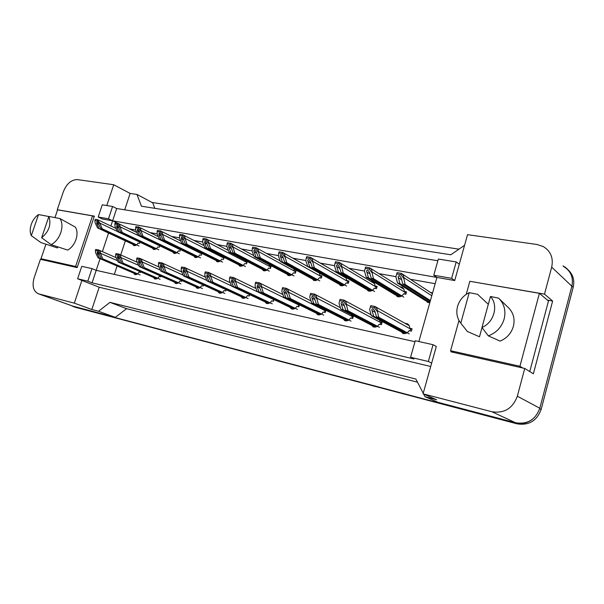 <?xml version="1.0" encoding="UTF-8"?>
<svg xmlns="http://www.w3.org/2000/svg" width="604" height="604" viewBox="0 0 604 604"><rect width="100%" height="100%" fill="white"/><g stroke="black" fill="none" stroke-linecap="round" stroke-linejoin="round"><path stroke-width="0.91" d="M451.09 350.984L450.863 351.807L524.733 368.448L517.341 396.216C512.721 408.447 504.234 413.619 491.867 411.732L423.064 393.838L436.299 346.485L433.045 344.703L415.258 340.731L410.577 357.304L428.342 361.494L431.634 363.163M418.866 341.539L436.949 277.44L454.721 280.543L467.541 234.677L536.88 244.461L543.139 246.485C550.727 251.09 553.574 257.976 551.686 267.149L544.506 294.125L470.38 281.381M410.577 357.304L413.951 358.98L92.065 282.846L96.202 270.343L414.986 341.713M430.705 366.5L99.192 287.24L81.887 280.437L74.33 303.155L38.354 293.786C33.311 291.249 31.906 285.911 34.149 277.764L40.408 259.32L77.176 267.602L94.36 216.134L57.259 209.709L63.397 191.619C66.697 183.616 71.363 179.614 77.41 179.614L113.718 184.741L106.795 205.541M98.195 217.025L108.493 218.814L112.586 206.47L102.272 204.809L98.195 217.025L102.318 219.003L112.601 220.8L110.879 226.009M108.554 233.031L102.393 251.642M100.06 258.693L96.202 270.343L91.974 268.599L81.766 266.326L77.622 278.761L87.814 281.162L92.065 282.846M433.77 275.235L451.626 278.331L456.216 261.932L438.345 259.048L433.77 275.235L436.949 277.44L112.601 220.8L116.67 208.516L437.862 260.762M154.835 208.327L152.684 202.801L136.965 194.428L141.449 206.221L450.803 254.782L464.559 245.33M99.192 287.24L91.846 309.505L98.558 311.264L115.319 317.357L72.706 306.1M91.846 309.505L74.33 303.155M98.558 311.264L109.958 302.355L126.583 308.674L115.319 317.357M109.958 302.355L415.884 379.055L423.223 393.264M417.492 382.173L126.583 308.674M423.653 394.095L424.997 396.707L438.021 402.324L515.559 422.747C527.405 424.612 535.491 419.772 539.817 408.229L571.852 286.198C573.604 277.508 570.84 270.939 563.562 266.47M424.997 396.707L436.609 399.742L423.064 393.838M544.506 294.125L552.637 301.049L533.385 373.785L524.733 368.448M136.965 194.428L130.132 193.431L113.718 184.741M130.132 193.431L124.726 209.83M112.586 206.47L116.67 208.516M456.216 261.932L459.274 264.25M77.622 278.761L81.887 280.437M125.345 240.845L120.725 254.933M117.085 266.002L114.33 274.405M117.357 223.095L108.493 218.814M435.182 283.706L410.305 279.252M395.922 276.67L378.942 273.627M364.506 271.037L348.976 268.252M334.503 265.654L320.316 263.11M305.82 260.513L292.872 258.187M278.376 255.59L266.583 253.476M252.087 250.879L241.366 248.954M226.885 246.357L217.153 244.612M202.702 242.023L193.899 240.445M179.479 237.855L171.536 236.436M157.153 233.854L150.018 232.57M135.689 230.003L129.301 228.856M379.72 320.218L379.856 321.849L382.098 322.325L381.418 324.68L379.184 324.197C377.606 326.696 375.582 327.587 373.113 326.862L370.728 324.197M351.226 314.661L351.249 315.696L353.393 316.156L352.721 318.459L350.577 317.991C349.044 320.43 347.104 321.305 344.748 320.633L342.476 318.082M323.842 309.225L323.82 309.799L325.828 310.229M325.873 310.252L325.216 312.494L323.155 312.049C321.675 314.42 319.81 315.296 317.553 314.661L315.386 312.215M297.53 303.933L298.3 304.31M299.403 304.861L298.829 306.772L296.851 306.341C295.416 308.667 293.619 309.527 291.468 308.931L289.392 306.575M273.937 299.614L273.499 301.283L271.604 300.868C270.207 303.132 268.47 303.986 266.409 303.427L264.424 301.154M249.588 294.609L249.165 296.005L247.338 295.605C245.979 297.825 244.31 298.67 242.332 298.134L240.43 295.945M226.13 289.746L225.76 290.932L224.008 290.547C222.68 292.721 221.072 293.552 219.169 293.046L217.357 290.932M203.556 285.043L203.246 286.047L201.555 285.677C200.264 287.806 198.708 288.629 196.881 288.153L195.137 286.1M181.827 280.505L181.555 281.343L179.932 280.996C178.671 283.072 177.168 283.888 175.409 283.435L173.741 281.441M160.883 276.119L160.664 276.813L159.094 276.473C157.863 278.512 156.406 279.312 154.722 278.889L153.114 276.957M140.694 271.876L140.513 272.442L138.995 272.117C137.795 274.11 136.383 274.911 134.76 274.503L133.22 272.623M405.012 323.329L407.051 323.638C408.87 324.507 409.769 326.054 409.739 328.266L412.079 328.772L411.399 331.181L409.059 330.675C407.428 333.234 405.322 334.133 402.732 333.37L400.226 330.569M399.946 286.764L401.781 287.111C403.457 287.957 404.272 289.414 404.235 291.483L406.53 291.913L405.858 294.269L403.563 293.831C401.886 296.443 399.757 297.349 397.175 296.534L394.827 293.695M370.743 281.358L372.577 281.668C374.201 282.476 374.986 283.903 374.925 285.941L377.123 286.356L376.458 288.659L374.261 288.244C372.645 290.788 370.599 291.679 368.138 290.917L365.903 288.221M345.82 277.327L346.847 280.633L348.953 281.034L348.289 283.284L346.183 282.883C344.62 285.36 342.664 286.243 340.309 285.533L338.172 282.966M342.778 276.171L343.97 276.247M319.531 273.189L319.916 275.545L321.94 275.922L321.283 278.134L319.259 277.749C317.742 280.158 315.862 281.034 313.612 280.369L311.573 277.908M293.922 268.923L294.065 270.66L296.013 271.022L295.356 273.182L293.416 272.812C291.943 275.167 290.131 276.036 287.98 275.409L286.032 273.046M269.203 264.703L269.233 265.964L271.098 266.319L270.456 268.433L268.591 268.078C267.157 270.381 265.413 271.234 263.352 270.645L261.487 268.372M245.383 260.573L245.36 261.449L247.157 261.789L246.515 263.865L244.718 263.518C243.329 265.768 241.653 266.613 239.675 266.062L237.885 263.873M222.423 256.541L222.393 257.108L224.114 257.432L223.48 259.471L221.751 259.139C220.407 261.336 218.784 262.174 216.881 261.645L215.167 259.539M201.879 253.416L201.306 255.235L199.645 254.918C198.331 257.07 196.761 257.893 194.933 257.402L193.288 255.356M200.302 252.623L201.291 253.121M180.453 249.543L179.939 251.158L178.339 250.856C177.055 252.955 175.537 253.778 173.786 253.303L172.208 251.324M159.803 245.798L159.343 247.225L157.795 246.93C156.549 248.991 155.077 249.799 153.393 249.354L151.876 247.436M139.879 242.174L139.471 243.435L137.976 243.148C136.761 245.171 135.334 245.971 133.71 245.541L132.253 243.684M429.814 302.74L427.496 302.4L425.027 299.395M430.456 292.419L432.577 292.948M451.626 278.331L454.721 280.543M87.814 281.162L91.974 268.599M428.342 361.494L433.045 344.703M552.637 301.049L547.451 300.135M404.235 291.483L406.092 292.638M374.925 285.941L376.851 287.089M346.847 280.633L348.75 281.736M319.916 275.545L321.751 276.572M294.065 270.66L295.832 271.619M269.233 265.964L270.932 266.862M245.36 261.449L246.998 262.302M222.393 257.108L223.971 257.908M200.271 252.925L201.796 253.688M178.965 248.901L180.43 249.618M409.739 328.266L411.603 329.308M379.856 321.849L381.788 322.883M351.249 315.696L352.721 316.466M323.82 309.799L325.73 310.766M297.515 304.144L299.35 305.05M532.215 419.463C526.998 423.283 521.335 424.461 515.227 423.004L73.424 306.568L71.363 305.616M562.996 265.911L563.396 266.122C566.597 267.882 568.998 270.373 570.599 273.604M152.065 202.468L458.987 249.158M568.009 269.746C573.037 274.412 574.766 280.256 573.196 287.27L541.169 409.391C536.858 420.875 528.802 425.692 517.009 423.827L75.409 307.308M427.013 301.623L429.24 302.053L429.535 301.011M403.48 278.134L400.973 274.661L401.343 273.363C403.162 274.767 403.933 276.141 403.661 277.5L405.08 284.439L430.425 300.573M405.08 284.439L402.747 284.008L430.184 301.419M401.343 273.363L397.115 272.623L395.892 276.775L397.523 283.049L425.578 300.724M402.747 284.008L401.252 278.165L399.523 275.749C398.338 275.718 397.938 276.353 398.33 277.644L399.84 283.472L429.24 302.053M399.84 283.472L397.523 283.049M400.973 274.661L396.745 273.906L397.115 272.623M396.745 273.906L395.892 276.775M409.119 325.488L408.153 325.088M411.913 329.369L411.037 328.991M409.225 325.684L374.729 306.379M410.124 330.901L410.705 328.803M402.173 332.321L404.355 332.804L404.574 332.034M377.017 311.188L374.495 307.783L374.873 306.492C376.7 307.851 377.477 309.203 377.198 310.554L378.746 317.289L409.278 333.884M378.746 317.289L376.473 316.806L406.59 333.129M374.873 306.492L370.75 305.647L369.625 309.656L371.377 315.726L400.611 331.483M376.473 316.806L374.858 311.158L373.046 308.75C371.951 308.757 371.603 309.361 372.019 310.562L373.634 316.202L404.355 332.804M373.634 316.202L371.377 315.726M374.495 307.783L370.38 306.938M403.766 289.044L403.049 288.712M406.311 292.676L405.533 292.291M403.842 289.203L369.678 267.829M404.688 294.05L405.224 292.094M396.836 295.794L398.972 296.209L399.244 295.258M371.717 272.434L369.233 269.037L369.603 267.768C371.407 269.142 372.17 270.494 371.898 271.815L373.446 278.625L403.797 297.138M373.446 278.625L371.218 278.21L401.018 296.345M369.603 267.768L365.571 267.059L364.476 271.136L366.228 277.296L395.303 294.865M371.218 278.21L369.61 272.479L367.881 270.109C366.756 270.101 366.409 270.72 366.824 271.981L368.44 277.704L398.972 296.209M368.44 277.704L366.228 277.296M369.233 269.037L365.201 268.319M374.465 283.48L373.861 283.231M376.911 287.104L376.322 286.772M375.484 288.478L376.02 286.59M367.942 290.214L369.98 290.607L370.237 289.746M341.396 266.998L338.927 263.669L339.297 262.43C341.086 263.782 341.849 265.096 341.577 266.394L343.231 273.068L374.608 291.498M343.231 273.068L341.101 272.676L371.83 290.683M339.297 262.43L335.447 261.751L334.48 265.752L336.337 271.8L366.318 289.263M341.101 272.676L339.395 267.051L337.666 264.718C336.609 264.733 336.3 265.345 336.73 266.575L338.451 272.193L369.98 290.607M338.451 272.193L336.337 271.8M338.927 263.669L335.077 262.982M346.394 278.165L345.903 277.991M348.742 281.758L348.319 281.487M347.504 283.133L348.025 281.313M340.241 284.862L342.196 285.239L342.43 284.454M312.419 261.796L309.973 258.535L310.335 257.327C312.109 258.648 312.864 259.947 312.593 261.207L314.344 267.761L346.636 286.092M314.344 267.761L312.306 267.383L343.865 285.262M310.335 257.327L306.651 256.677L306.288 257.878L305.805 260.611L307.753 266.545L338.534 283.903M312.306 267.383L310.516 261.857L308.795 259.577C307.798 259.599 307.527 260.211 307.972 261.404L309.776 266.923L342.196 285.239M309.776 266.923L307.753 266.545M309.973 258.535L306.288 257.878M320.664 278.014L321.185 276.255M313.665 279.728L315.545 280.09L315.764 279.365M284.695 256.821L282.264 253.627L282.627 252.449C284.386 253.748 285.133 255.009 284.869 256.247L286.704 262.68L319.803 280.913M286.704 262.68L284.756 262.325L317.032 280.067M282.627 252.449L279.101 251.823L278.738 253.001L278.361 255.688L280.392 261.517L311.891 278.754M284.756 262.325L282.883 256.896L281.162 254.646C280.226 254.684 279.992 255.288 280.445 256.458L282.332 261.879L315.545 280.09M282.332 261.879L280.392 261.517M282.264 253.627L278.738 253.001M460.792 323.132C457.032 318.316 455.952 312.736 457.553 306.417C459.455 300.158 463.344 295.56 469.233 292.638L460.792 323.132L467.345 331.483L479.508 336.775L482.037 327.527M499.327 298.852L508.961 308.214C513.566 313.234 515.038 319.289 513.37 326.379C511.248 333.385 506.809 338.293 500.059 341.101L488.281 335.854C496.307 332.88 501.599 327.27 504.144 319.018C506.084 310.667 504.227 303.699 498.564 298.112L490.456 296.488C498.768 305.262 494.095 322.521 481.984 327.451L490.456 296.488M481.984 327.451L488.281 335.854M529.761 371.551L548.477 300.996L539.395 293.34L469.844 281.29L466.22 294.359M458.98 320.467L450.599 350.713L519.931 366.281L539.395 293.34M453.732 352.457L450.599 350.713M522.724 368.002L519.931 366.281M469.233 292.638L477.59 294.307L488.319 304.31M31.31 235.651C29.86 232.517 29.838 228.757 31.257 224.378C32.827 220.037 35.251 216.761 38.528 214.556L31.31 235.651L40.823 242.521L57.448 247.934L57.81 246.862M59.97 218.557L75.432 227.164C77.335 230.456 77.523 234.563 75.991 239.486C74.232 244.371 71.476 247.912 67.724 250.101L51.121 244.665C55.492 242.332 58.716 238.308 60.8 232.608C62.582 226.855 62.31 222.174 59.97 218.557L48.894 216.436C51.431 224.477 49.007 231.581 41.638 237.749L48.894 216.436M41.638 237.749L51.121 244.665M94.179 216.685L92.503 215.885L57.591 209.837L54.964 217.576M45.934 244.19L40.996 258.716L75.591 266.485L92.503 215.885M45.224 260.407L40.996 258.716M77.32 267.187L75.591 266.485M38.528 214.556L48.864 216.526M381.932 322.913L381.252 322.589M380.354 324.446L380.928 322.423M372.721 325.873L374.805 326.326L375.001 325.632M346.069 304.771L343.57 301.434L343.94 300.173C345.76 301.509 346.53 302.831 346.258 304.152L347.912 310.758L379.516 327.36M347.912 310.758L345.737 310.297L376.821 326.59M343.94 300.173L340.014 299.365L339.018 303.306L340.882 309.271L371.067 325.005M345.737 310.297L344.023 304.748L342.219 302.385C341.192 302.415 340.89 303.012 341.313 304.182L343.034 309.724L374.805 326.326M343.034 309.724L340.882 309.271M343.57 301.434L339.644 300.626M351.845 318.27L352.411 316.3M344.499 319.69L346.5 320.128L346.681 319.493M316.519 298.64L314.035 295.364L314.405 294.133C316.209 295.447 316.972 296.745 316.7 298.029L318.459 304.522L351.015 321.117M318.459 304.522L316.383 304.076L348.312 320.324M314.405 294.133L310.652 293.37L310.282 294.593L309.776 297.236L311.739 303.095L342.77 318.814M316.383 304.076L314.578 298.625L312.774 296.315C311.807 296.353 311.543 296.949 311.989 298.089L313.801 303.533L346.5 320.128M313.801 303.533L311.739 303.095M314.035 295.364L310.282 294.593M324.514 312.344L325.073 310.433M317.44 313.755L319.357 314.178L319.531 313.597M288.267 292.774L285.805 289.565L286.168 288.365C287.957 289.656 288.712 290.924 288.448 292.185L290.298 298.557L323.691 315.129M290.298 298.557L288.312 298.134L320.988 314.322M286.168 288.365L282.581 287.632L282.211 288.833L281.819 291.438L283.865 297.191L315.643 312.872M288.312 298.134L286.424 292.774L284.627 290.501C283.714 290.554 283.487 291.143 283.94 292.261L285.835 297.613L319.357 314.178M285.835 297.613L283.865 297.191M285.805 289.565L282.211 288.833M294.903 273.099L295.409 271.385M288.146 274.797L289.958 275.145L290.154 274.48M258.142 252.064L255.734 248.923L256.088 247.768C257.84 249.044 258.58 250.29 258.316 251.491L260.233 257.817L294.042 275.937M260.233 257.817L258.369 257.47L291.279 275.077M256.088 247.768L252.714 247.179L252.359 248.327L252.072 250.97L254.186 256.7L286.319 273.816M258.369 257.47L256.421 252.14L254.707 249.935C253.823 249.981 253.62 250.577 254.088 251.717L256.036 257.047L289.958 275.145M256.036 257.047L254.186 256.7M255.734 248.923L252.359 248.327M270.147 268.372L270.645 266.711M263.623 270.056L265.36 270.396L265.556 269.777M232.691 247.497L230.305 244.416L230.66 243.291C232.389 244.544 233.129 245.76 232.865 246.938L234.858 253.151L269.293 271.151M234.858 253.151L233.061 252.819L266.53 270.282M230.66 243.291L227.421 242.717L227.066 243.842L226.877 246.455L229.052 252.087L261.743 269.074M233.061 252.819L231.053 247.58L229.354 245.413C228.516 245.473 228.335 246.062 228.818 247.179L230.834 252.412L265.36 270.396M230.834 252.412L229.052 252.087M230.305 244.416L227.066 243.842M246.341 263.827L246.832 262.212M240.045 265.503L241.713 265.82L241.894 265.247M208.282 243.118L205.919 240.098L206.266 238.995C207.98 240.218 208.712 241.419 208.456 242.574L210.502 248.674L245.496 266.553M210.502 248.674L208.78 248.357L242.732 265.677M206.266 238.995L203.155 238.444L202.808 239.546L202.695 242.113L204.93 247.655L238.112 264.514M208.78 248.357L206.719 243.208L205.02 241.079L204.567 242.823L206.643 247.965L241.713 265.82M206.643 247.965L204.93 247.655M205.919 240.098L202.808 239.546M298.3 306.658L298.844 304.801M291.483 308.07L293.317 308.47L293.476 307.942M261.23 287.164L258.791 284.023L259.154 282.846C260.92 284.106 261.675 285.352 261.411 286.583L263.336 292.849L297.478 309.384M263.336 292.849L261.441 292.442L294.767 308.561M259.154 282.846L255.711 282.144L255.349 283.314L255.054 285.881L257.183 291.543L289.618 307.172M261.441 292.442L259.478 287.179L257.697 284.945L257.1 286.681L259.071 291.943L293.317 308.47M259.071 291.943L257.183 291.543M258.791 284.023L255.349 283.314M273.121 301.2L273.642 299.471M266.545 302.604L268.312 302.989L268.463 302.498M235.333 281.789L232.917 278.708L233.272 277.553C235.024 278.799 235.771 280.022 235.507 281.222L237.515 287.376L272.306 303.865M237.515 287.376L235.688 286.991L269.595 303.034M233.272 277.553L229.973 276.881L229.618 278.029L229.414 280.566L231.611 286.13L264.627 301.706M235.688 286.991L233.665 281.811L231.891 279.622L231.385 281.343L233.423 286.515L268.312 302.989M233.423 286.515L231.611 286.13M232.917 278.708L229.618 278.029M248.923 295.952L249.369 294.503M242.574 297.357L244.273 297.727L244.416 297.266M210.502 276.64L208.108 273.612L208.463 272.487C210.2 273.71 210.939 274.903 210.675 276.088L212.751 282.136L248.116 298.565M212.751 282.136L211 281.766L245.405 297.727M208.463 272.487L205.3 271.838L204.945 272.963L204.824 275.462L207.081 280.935L240.618 296.443M211 281.766L208.909 276.67L207.157 274.518L206.727 276.217L208.818 281.305L244.273 297.727M208.818 281.305L207.081 280.935M208.108 273.612L204.945 272.963M223.435 259.456L223.918 257.885M217.349 261.117L218.958 261.426L219.124 260.89M184.839 238.912L182.499 235.945L182.846 234.865C184.545 236.073 185.262 237.244 185.013 238.376L187.119 244.378L222.597 262.128M187.119 244.378L185.466 244.076L219.841 261.245M182.846 234.865L179.856 234.337L179.509 235.417L179.471 237.946L181.766 243.397L215.371 260.128M185.466 244.076L183.352 239.003L181.661 236.911L181.283 238.633L183.405 243.699L218.958 261.426M183.405 243.699L181.766 243.397M182.499 235.945L179.509 235.417M195.485 256.889L197.04 257.191L197.198 256.692M162.317 234.865L159.992 231.959L160.339 230.902C162.023 232.087 162.733 233.235 162.484 234.344L164.643 240.249L200.543 257.87M164.643 240.249L163.05 239.954L197.795 256.979M160.339 230.902L157.463 230.396L157.123 231.453L157.153 233.944L159.494 239.305L193.476 255.907M163.05 239.954L160.891 234.971L159.214 232.91L158.905 234.616L161.072 239.592L197.04 257.191M161.072 239.592L159.494 239.305M159.992 231.959L157.123 231.453M174.42 252.819L175.915 253.106L176.066 252.638M140.657 230.985L138.354 228.123L138.694 227.089C140.362 228.252 141.072 229.384 140.823 230.471L143.027 236.277L179.297 253.763M143.027 236.277L141.495 235.99L176.549 252.872M138.694 227.089L135.93 226.598L135.59 227.632L135.689 230.094L138.067 235.364L172.374 251.838M141.495 235.99L139.29 231.09L137.629 229.067L137.387 230.743L139.592 235.643L175.915 253.106M139.592 235.643L138.067 235.364M138.354 228.123L135.59 227.632M154.103 248.893L155.545 249.173L155.689 248.735M119.803 227.24L117.531 224.431L117.863 223.412C119.517 224.567 120.219 225.669 119.97 226.742L122.219 232.449L158.799 249.807M122.219 232.449L120.747 232.178L156.058 248.908M117.863 223.412L115.205 222.944L114.866 223.963L115.024 226.387L117.448 231.574L152.019 247.912M120.747 232.178L118.505 227.353L116.859 225.36L116.67 227.021L118.905 231.845L155.545 249.173M118.905 231.845L117.448 231.574M117.531 224.431L114.866 223.963M134.488 245.103L97.576 227.919L95.122 222.816L94.911 220.43L95.243 219.433L97.131 219.516L99.894 223.148L117.372 231.415M99.894 223.148L102.174 228.765L139.033 245.987M102.174 228.765L100.755 228.508L136.293 245.088M97.576 227.919L132.389 244.129M100.755 228.508L98.482 223.752L96.844 221.796L96.715 223.435L98.988 228.184M99.728 223.639L97.471 220.883L94.911 220.43M97.471 220.883L97.803 219.879M225.654 290.909L226.024 289.701M219.524 292.298L221.155 292.661L221.291 292.238M186.681 271.694L184.303 268.727L184.65 267.625C186.379 268.818 187.104 269.996 186.847 271.151L188.977 277.1L224.854 293.469M188.977 277.1L187.3 276.745L222.136 292.623M184.65 267.625L181.615 266.998L181.268 268.101L181.223 270.562L183.541 275.945L217.516 291.392M187.3 276.745L185.164 271.732L183.412 269.618L183.065 271.302L185.209 276.3L221.155 292.661M185.209 276.3L183.541 275.945M184.303 268.727L181.268 268.101M197.327 287.436L198.905 287.783L199.026 287.391M163.797 266.945L161.442 264.031L161.789 262.951C163.495 264.129 164.22 265.284 163.963 266.417L166.153 272.268L202.461 288.561M166.153 272.268L199.743 287.708M161.789 262.951L158.875 262.355L158.527 263.435L158.558 265.858L160.921 271.158L195.288 286.522M164.537 271.921L162.348 266.991L160.619 264.914L160.332 266.575L162.521 271.498L198.905 287.783M162.521 271.498L160.921 271.158M161.442 264.031L158.527 263.435M175.945 282.755L177.584 282.717M141.804 262.385L139.471 259.516L139.818 258.459C141.51 259.622 142.227 260.754 141.97 261.864L144.205 267.617L180.898 283.835M144.205 267.617L178.18 282.982M139.818 258.459L137.01 257.885L136.67 258.942L136.768 261.336L139.177 266.553L173.869 281.841M142.65 267.293L140.422 262.438L138.701 260.392L138.482 262.03L140.717 266.877L177.463 283.087M140.717 266.877L139.177 266.553M139.471 259.516L136.67 258.942M155.341 278.24L156.912 278.21M120.649 257.991L118.339 255.175L118.678 254.141C120.355 255.281 121.064 256.398 120.815 257.485L123.088 263.148L160.105 279.282M123.088 263.148L157.395 278.421M118.678 254.141L115.983 253.589L115.643 254.624L115.802 256.987L118.248 262.121L153.235 277.327M121.593 262.831L119.328 258.051L117.629 256.043L117.463 257.666L119.735 262.438L156.806 278.557M119.735 262.438L118.248 262.121M118.339 255.175L115.643 254.624M135.462 273.884L136.98 273.861M100.287 253.771L97.999 251L98.339 249.988C99.992 251.105 100.702 252.2 100.453 253.265L102.763 258.844L140.06 274.888M102.763 258.844L137.35 274.027M98.339 249.988L95.742 249.452L95.402 250.471L95.613 252.797L98.097 257.855L133.325 272.97M101.321 258.535L99.026 253.831L97.335 251.86L97.229 253.461L99.532 258.157L136.874 274.193M99.532 258.157L98.097 257.855M97.999 251L95.402 250.471M38.769 293.906L73.378 306.311M491.867 411.732L515.559 422.747M517.341 396.216L539.817 408.229M551.686 267.149L571.852 286.198M573.196 287.27L571.89 286.039M541.169 409.391L539.712 408.614M517.009 423.827L515.227 423.004M76.074 307.519L73.424 306.568M403.661 277.5L431.784 295.741M398.33 277.644L401.668 279.78M377.198 310.554L410.637 329.097M372.019 310.562L375.19 312.306M371.898 271.815L405.141 292.457M366.824 271.981L370.018 273.944M341.577 266.394L375.937 286.915M336.73 266.575L339.795 268.387M312.593 261.207L347.957 281.615M307.972 261.404L310.909 263.087M284.869 256.247L321.109 276.526M280.445 256.458L283.276 258.029M346.258 304.152L380.867 322.679M341.313 304.182L344.348 305.798M316.7 298.029L352.351 316.541M311.989 298.089L314.895 299.592M288.448 292.185L325.02 310.652M283.94 292.261L286.734 293.665M258.316 251.491L295.341 271.634M254.088 251.717L256.806 253.189M232.865 246.938L270.584 266.938M228.818 247.179L231.43 248.554M208.456 242.574L246.772 262.43M204.567 242.823L207.081 244.114M261.411 286.583L298.791 305.005M257.1 286.681L259.78 287.995M235.507 281.222L273.612 299.576M231.385 281.343L233.959 282.574M210.675 276.088L231.528 285.926M206.727 276.217L209.203 277.379M185.013 238.376L223.865 258.082M181.283 238.633L183.699 239.856M162.484 234.344L201.736 253.869M158.905 234.616L161.238 235.764M140.823 230.471L180.377 249.792M137.387 230.743L139.63 231.838M119.97 226.742L159.781 245.858M116.67 227.021L118.829 228.055M96.715 223.435L98.799 224.416M186.847 271.151L206.878 280.43M183.065 271.302L185.443 272.396M163.963 266.417L183.208 275.175M160.332 266.575L162.619 267.61M141.97 261.864L160.475 270.154M138.482 262.03L140.687 263.019M120.815 257.485L138.618 265.345M117.463 257.666L119.584 258.603M100.453 253.265L117.591 260.739M97.229 253.461L99.275 254.352M38.354 293.786L72.963 306.19M401.781 287.111L402.74 287.715M372.577 281.668L373.415 282.174M407.051 323.638L407.911 324.122M75.666 307.398L73.016 306.447M401.6 273.559L432.373 293.672M399.523 275.749L399.954 276.028M339.259 262.4L374.54 283.638M310.237 257.251L346.469 278.316M282.483 252.336L319.546 273.219M343.736 300.014L371.113 314.805M314.156 293.944L340.384 307.678M285.888 288.146L311.022 300.951M255.915 247.632L280.188 260.928M230.456 243.125L253.771 255.575M206.032 238.814L228.44 250.501M258.837 282.604L282.936 294.578M232.94 277.304L256.051 288.523M208.116 272.223L230.283 282.77M182.597 234.669L204.129 245.662M160.075 230.69L180.785 241.056M138.422 226.87L158.346 236.662M117.584 223.193L136.761 232.464M97.516 219.66L115.983 228.44M184.296 267.353L205.579 277.289M161.427 262.68L181.864 272.049M139.448 258.18L159.086 267.051M118.316 253.861L137.191 262.264M97.969 249.701L116.127 257.674"/></g></svg>
